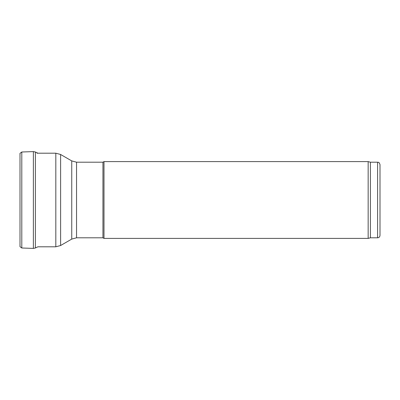 <?xml version="1.0" encoding="UTF-8"?>
<svg xmlns="http://www.w3.org/2000/svg" width="400" height="400" viewBox="0 0 400 400"><rect width="100%" height="100%" fill="white"/><g stroke="black" fill="none" stroke-linecap="round" stroke-linejoin="round"><path stroke-width="0.6" d="M102.95 237.8L102.95 162.2L103.99 161.6L103.99 238.4L102.95 237.8L76.545 237.8L76.545 162.2L71.745 160.91L60.615 154.485L60.615 245.515L55.815 246.8L37.9 246.8L35.4 247.985L35.4 152.015L33.375 151.6L33.375 248.4L35.4 247.985M377.6 237.8L377.6 162.2C378.33 162.71 378.77 161.21 380 164.6L380 235.4C379.86 236.86 379.06 237.66 377.6 237.8L370.4 237.8L368.16 238.4L103.99 238.4M368.16 238.4L368.16 161.6L103.99 161.6M370.4 237.8L370.4 162.2L368.16 161.6M76.545 237.8L71.745 239.09L60.615 245.515M33.375 151.6L21.8 152L20 153.335L20 246.665L21.8 248L33.375 248.4M55.815 246.8L55.815 153.2L36.98 153.2M71.745 239.09L71.745 160.91M21.8 152L21.8 248M377.6 162.2L370.4 162.2M55.815 153.2L60.615 154.485M102.95 162.2L76.545 162.2M37.9 153.2L35.4 152.015"/></g></svg>
